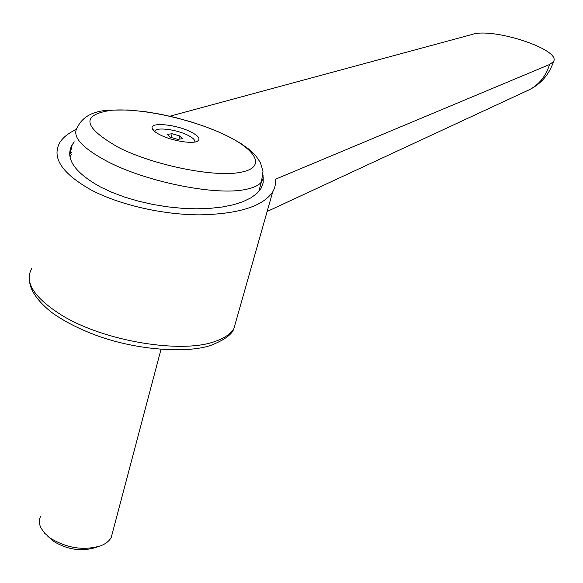<?xml version="1.0" encoding="UTF-8"?>
<svg xmlns="http://www.w3.org/2000/svg" width="583" height="583" viewBox="0 0 583 583"><rect width="100%" height="100%" fill="white"/><g stroke="black" fill="none" stroke-linecap="round" stroke-linejoin="round"><path stroke-width="0.87" d="M526.507 91.028L529.728 89.534C539.377 84.287 545.987 75.95 549.55 64.516L275.242 179.324C275.905 183.725 275.059 187.915 272.698 191.902C262.875 206.375 238.564 214.027 199.765 214.857C162.708 214.784 119.544 204.895 91.254 190.014C61.798 173.384 51.348 157.505 59.896 142.39C63.146 137.34 68.554 133.055 76.111 129.543M263.203 176.911L263.181 182.851L261.002 188.491L256.914 193.432L250.901 197.863L243.038 201.66L233.44 204.735L222.305 207.001L209.844 208.371L196.325 208.816L182.071 208.299L167.408 206.819L152.702 204.414L138.302 201.128L124.565 197.054L111.834 192.281L100.393 186.946C74.077 172.218 64.698 158.095 72.248 144.584L74.289 141.851M239.89 172.422C266.992 167.882 257.154 149.853 223.887 134.374C190.925 118.823 140.525 107.811 111.462 110.282C80.665 114.705 82.91 127.028 118.189 147.259C153.067 165.186 213.946 177.48 239.89 172.422M160.544 135.074C171.752 140.678 191.26 144.045 196.952 141.443C201.084 139.242 198.883 135.977 190.335 131.649C176.008 124.5 150.742 121.949 152.097 127.983C152.44 130.089 155.26 132.45 160.544 135.074M154.692 131.532C154.772 126.817 175.629 129.142 187.449 135.052C192.835 137.705 195.29 140.029 194.817 142.012M112.555 532.461L111.258 537.373C109.371 540.973 105.829 543.793 100.633 545.819C83.821 550.797 67.118 548.282 50.524 538.284L44.723 533.292L40.941 527.914C38.944 523.723 38.857 519.817 40.679 516.203M98.323 546.606L95.459 547.575C81.336 551.766 67.329 549.667 53.447 541.279L47.791 536.2M182.494 138.747L177.596 139.344L169.915 137.122L167.204 134.33L172.131 133.762L179.739 135.963L182.494 138.747M171.191 137.493L172.131 133.762M178.923 139.184L179.739 135.963M69.945 156.944L71.49 154.247M69.632 154.597L72.001 151.981M169.886 116.221L471.902 34.514C492.373 27.037 561.538 49.591 553.529 61.572L549.55 64.516M31.956 268.151C23.881 281.953 33.88 297.694 61.958 315.374C104.554 341.514 182.246 354.012 215.353 341.325C224.426 338.176 230.591 333.972 233.849 328.725L236.414 319.695M258.735 191.574L261.424 181.976L263.013 171.22L260.455 162.693L255.988 156.004L249.437 149.634L240.903 143.498L230.453 137.522L218.326 131.809L204.852 126.482L190.393 121.679L175.388 117.533L160.245 114.173L145.393 111.696L128.187 109.99L109.152 110.121C93.244 111.04 82.757 116.615 77.677 126.846C71.184 135.861 81.073 147.397 107.338 161.469C146.727 182.115 216.155 195.837 245.239 189.504C253.386 187.952 258.779 185.438 261.424 181.976L262.969 178.792L263.071 175.272M529.728 89.534L267.138 211.491M272.698 191.902L233.849 328.725C232.172 334.168 224.98 339.539 212.285 344.83C190.692 353.276 140.124 351.257 96.982 335.655C78.807 328.878 63.605 321.065 51.377 312.204C35.599 299.443 30.28 289.081 29.551 281.349M161.003 349.385L111.258 537.373M154.029 130.964L152.097 127.983M72.248 144.584L70.142 153.897M527.608 90.562C540.39 84.673 549.033 75.01 553.529 61.572"/></g></svg>
